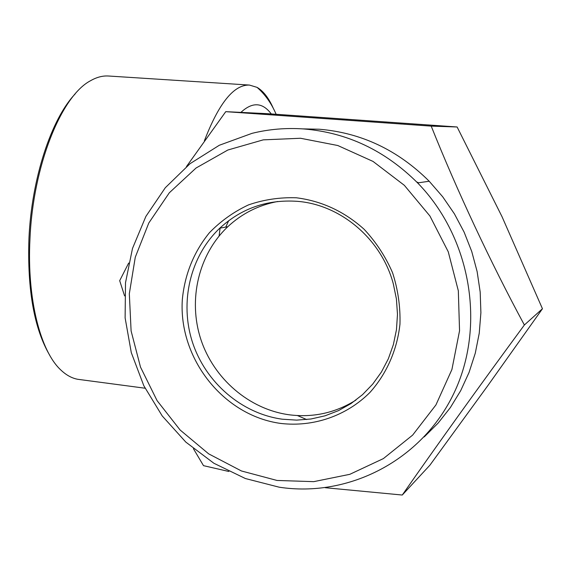 <?xml version="1.0" encoding="UTF-8"?>
<svg xmlns="http://www.w3.org/2000/svg" width="571" height="571" viewBox="0 0 571 571"><rect width="100%" height="100%" fill="white"/><g stroke="black" fill="none" stroke-linecap="round" stroke-linejoin="round"><path stroke-width="0.86" d="M300.51 138.261L263.238 139.859L227.85 150.016L196.06 168.01L169.316 192.784L148.781 223.025L135.277 257.214L129.324 293.737L131.102 330.916L140.495 367.082L157.068 400.614L180.115 429.999L208.651 453.845L241.447 470.975L277.021 480.454L313.736 481.653L349.802 474.323L383.362 458.606L412.633 435.116L435.937 404.925L451.911 369.523L459.548 330.773L458.327 290.789L448.264 251.804L429.913 215.988L404.339 185.318L373.034 161.429L337.768 145.512L300.51 138.261M279.169 487.191L245.394 478.534L213.904 463.274L185.839 442.111L162.2 415.916L143.806 385.71L131.294 352.628L125.113 317.883L125.506 282.731L132.486 248.478L145.891 216.395L165.29 187.738L190.057 163.677L219.328 145.255L252.018 133.343C268.884 129.174 286.157 127.718 303.829 128.96C347.189 132.558 385.118 150.551 417.629 182.927C471.039 237.522 486.114 326.312 453.845 393.376C421.733 460.611 348.496 497.841 279.169 487.191M355.933 400.085C335.413 412.897 313.201 417.801 289.304 414.803C249.092 409.328 213.697 378.673 200.785 339.195C187.916 299.696 198.494 254.43 227.779 226.737C241.94 213.525 258.599 205.11 277.763 201.484M297.255 201.327C340.644 204.589 381.435 239.056 393.298 283.794L396.417 298.976L397.48 314.378L396.46 329.695L393.376 344.606L388.323 358.824L381.392 372.071L372.742 384.083L362.556 394.64L351.044 403.547L338.439 410.649L324.999 415.824L310.974 418.993L296.649 420.12L282.281 419.2C241.497 413.597 205.603 382.442 192.491 342.343C179.43 302.237 190.122 256.279 219.799 228.164C241.497 208.272 267.314 199.322 297.255 201.327M296.428 197.787C321.737 200.999 344.292 211.484 364.091 229.242C376.003 242.018 385.489 256.493 392.541 272.674C397.973 289.468 400.449 306.613 399.971 324.092C397.13 350.03 386.581 373.877 369.865 392.527C346.269 416.016 313.408 427.179 280.932 423.461C223.404 415.816 178.438 358.452 182.32 299.675C184.733 274.387 193.769 252.068 209.414 232.725C220.749 221.063 233.775 211.784 248.492 204.896C263.895 199.586 279.869 197.216 296.428 197.787M302.544 128.868L319.232 129.224C361.172 132.7 397.823 150.037 429.192 181.228L442.696 196.774L454.402 213.832L464.137 232.169L471.746 251.504L477.128 271.575L480.19 292.074L480.896 312.708L479.247 333.178L475.279 353.185L469.055 372.442L460.69 390.678L450.312 407.651L438.085 423.132L424.21 436.915M325.22 487.705L402.269 495.036C435.502 447.257 480.004 385.218 524.371 324.992C490.846 262.96 456.729 190.079 431.212 126.112L225.752 111.659L186.439 166.611M128.675 263.053L119.689 280.675L124.578 295.878M193.419 448.692L203.504 465.658L228.871 471.489M49.841 355.483C34.224 328.946 27.251 289.997 28.935 238.642C31.562 178.509 51.383 118.847 75.144 93.958M204.375 140.851C218.879 103.094 233.91 84.501 249.47 85.072L108.447 76.007C102.587 75.643 96.585 77.235 90.439 80.775C61.283 96.042 32.997 165.74 29.963 239.028C26.83 298.897 40.462 351.6 61.083 370.236C66.364 375.19 71.903 378.202 77.685 379.28L80.511 379.651M249.47 85.072L257.057 87.363C263.481 91.096 269.005 98.34 273.645 109.097M416.644 181.928L418.55 182.791M220.135 227.843L219.078 236.044M350.701 403.776L350.037 403.597M228.678 220.699L225.766 227.101M297.448 415.56L306.663 419.549M225.752 111.659L267.521 113.686L457.121 126.983L502.03 216.702L542.45 308.747L524.371 324.992M542.45 308.747L487.777 385.703L429.927 465.158L402.269 495.036M457.121 126.983L431.212 126.112M271.268 113.943C262.517 102.266 252.389 101.752 240.898 112.394M257.057 87.363C265.094 94.386 271.446 103.358 276.121 114.271M145.048 388.216L77.685 379.28M417.629 182.927L429.192 181.228M219.799 228.164L227.779 226.737"/></g></svg>
